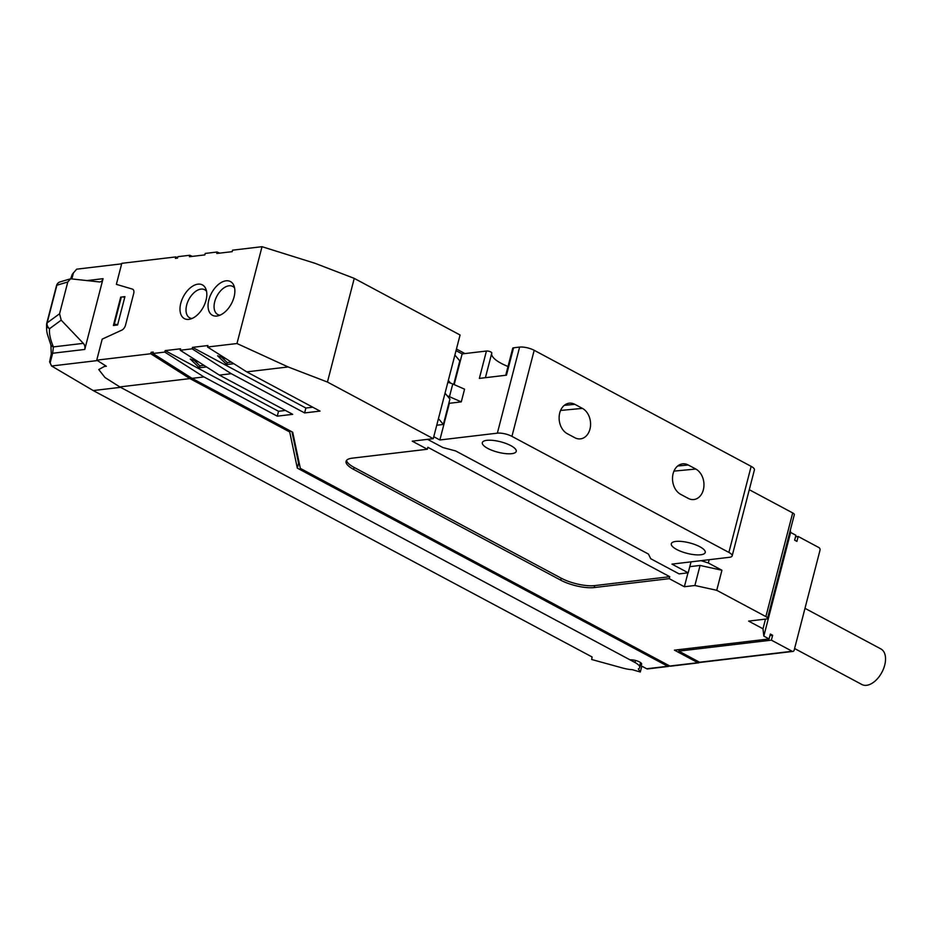 <?xml version="1.0" encoding="UTF-8"?>
<svg xmlns="http://www.w3.org/2000/svg" width="932" height="932" viewBox="0 0 932 932"><rect width="100%" height="100%" fill="white"/><g stroke="black" fill="none" stroke-linecap="round" stroke-linejoin="round"><path stroke-width="1.4" d="M464.94 353.577L456.447 349.022M698.639 662.85L670.597 666.182A2.12 1.584 -96.8 0 1 669.84 666.031L697.882 662.699A2.12 1.584 83.2 0 0 699.594 662.244L792.153 651.27A2.12 1.584 83.2 0 0 794.181 650.128L819.974 550.369A2.12 1.584 83.2 0 0 818.972 547.597L798.176 536.483L796.918 541.375L794.647 540.152L795.916 535.271L790.627 532.44L790.348 530.028M765.883 616.6L792.689 512.926A5.312 1.631 14.5 0 1 794.32 514.674L767.514 618.335A5.312 1.631 -165.5 0 0 765.883 616.6L716.743 590.306L694.888 585.494L684.368 586.741L669.246 578.655L669.759 576.698L427.858 447.29L427.345 449.247L412.224 441.162L433.263 438.669L327.435 382.05L288.139 366.952L246.712 371.868L320.037 411.094L304.613 412.923L305.882 408.03L312.791 407.214M792.689 512.926L749.281 489.708M453.721 384.415L459.802 360.882L454.886 355.045L460.07 334.996L354.242 278.377L314.958 263.278L262.02 246.689L232.569 250.184L232.196 251.652L216.772 253.481L217.144 252.013L205.226 253.434L204.854 254.902L189.429 256.731L189.802 255.263L177.884 256.673L177.511 258.141L175.402 258.385L175.787 256.917L121.801 263.325L116.36 284.353L132.356 289.083A5.312 3.134 118.1 0 1 132.705 289.223A5.312 3.134 118.1 0 1 133.707 293.487L125.517 325.163A5.312 3.134 118.1 0 1 121.719 330.184L102.194 339.12L96.753 360.148L150.739 353.752L151.124 352.284L152.918 353.24M262.02 246.689L236.984 343.524L207.533 347.007L207.906 345.539L192.481 347.368L305.882 408.03M669.84 666.031L300.325 468.365L292.706 432.215L192.027 378.357L203.945 376.936L277.27 416.161L292.695 414.332L219.37 375.107L231.287 373.697L192.109 348.836L192.481 347.368M192.109 348.836L180.191 350.257L180.563 348.789L165.139 350.618L278.54 411.28L285.437 410.453M203.945 376.936L164.766 352.086L165.139 350.618M164.766 352.086L152.848 353.496L153.221 352.028L151.124 352.284M132.356 289.083L116.36 284.353M197.968 284.155A19.106 11.266 118.1 0 1 205.867 288.943A19.106 11.266 118.1 0 1 203.351 307.071A19.106 11.266 118.1 0 1 189.662 319.233A19.106 11.266 118.1 0 1 188.858 319.361A19.106 11.266 118.1 0 1 180.785 303.261A19.106 11.266 118.1 0 1 197.968 284.155M226.01 280.823A19.106 11.266 118.1 0 1 233.909 285.611A19.106 11.266 118.1 0 1 231.392 303.75A19.106 11.266 118.1 0 1 217.704 315.901A19.106 11.266 118.1 0 1 216.9 316.041A19.106 11.266 118.1 0 1 208.838 299.929A19.106 11.266 118.1 0 1 226.01 280.823M189.802 255.263L192.353 256.382M175.787 256.917L177.616 257.733M217.144 252.013L219.696 253.131M96.753 360.148L106.365 366.253L104.267 366.497L98.757 369.55L105.025 377.542L119.809 386.92L630.079 659.879A6.897 2.12 -165.5 0 1 637.686 661.138A6.897 2.12 -165.5 0 1 641.67 664.236A6.897 2.12 -165.5 0 1 639.9 665.133L646.703 668.768L667.743 666.275A2.12 1.584 83.2 0 0 669.444 665.821M668.489 666.427L647.46 668.931A2.12 1.584 -96.8 0 1 646.703 668.768M640.564 662.594L639.9 665.133M667.743 666.275L297.32 468.132L298.59 463.239L299.323 463.635M297.32 468.132L289.712 431.982L189.918 378.602L119.809 386.92M231.287 373.697L304.613 412.923M427.345 449.247L352.331 458.148A24.418 7.503 -165.5 0 0 346.075 461.34A24.418 7.503 -165.5 0 0 353.589 469.367L560.715 580.158A24.418 7.503 -165.5 0 0 594.232 587.556L669.246 578.655M697.882 662.699L674.453 650.163L769.098 638.944L763.809 636.113L762.993 628.797L748.629 621.108L766.151 619.034A5.312 1.631 -165.5 0 0 767.514 618.335M189.918 378.602L150.739 353.752M219.37 375.107L180.191 350.257M192.027 378.357L152.848 353.496M246.712 371.868L207.533 347.007M236.984 343.524L288.139 366.952M289.712 431.982L290.015 430.77M291.972 431.819L298.59 463.239M769.098 638.944L770.368 634.051L772.64 635.263L771.37 640.156L792.153 651.27M790.627 532.44L763.809 636.113M795.52 536.797L798.176 536.483M769.972 635.577L772.64 635.263M792.911 651.421L700.363 662.407A2.12 1.584 -96.8 0 1 699.606 662.256L678.822 651.13L771.37 640.156M678.822 651.13L679.218 649.604M804.98 608.328L880.903 648.94A20.166 11.895 118.1 0 1 883.524 668.78A20.166 11.895 118.1 0 1 866.585 685.311A20.166 11.895 118.1 0 1 861.879 684.507L794.588 648.521M765.487 619.116L762.993 628.797M709.17 559.701L708.32 562.986L721.927 570.256L716.743 590.306M721.927 570.256L700.072 565.444L694.888 585.494M708.32 562.986L701.12 560.656M700.072 565.444L689.797 566.656M436.735 425.248L443.364 424.456L438.448 418.619L433.263 438.669M687.967 572.842L684.368 586.741M346.541 460.408A24.418 7.503 -165.5 0 0 354.09 467.41L561.227 578.201A24.418 7.503 -165.5 0 0 594.733 585.599L669.759 576.698M450.552 383.134L448.315 380.477L438.448 418.619M454.886 355.045L448.315 380.477M443.364 424.456L449.946 399.024L445.018 393.188M354.242 278.377L327.435 382.05M114.624 325.35A2.656 0.816 14.5 0 1 114.17 324.697A2.656 0.816 14.5 0 1 117.642 324.779M124.725 297.401A2.656 0.816 -165.5 0 0 121.253 297.308L114.17 324.697M277.27 416.161L278.54 411.28M225.928 358.68L217.587 355.756L226.744 364.552L233.85 363.713M198.586 361.919L190.245 359.006L199.401 367.802L206.508 366.952M194.24 360.404L199.902 365.845L203.992 365.356M199.401 367.802L199.902 365.845M221.583 357.166L227.257 362.595L231.334 362.117M226.744 364.552L227.257 362.595M192.027 318.488A15.926 9.39 118.1 0 1 189.674 317.824A15.926 9.39 118.1 0 1 187.612 302.154A15.926 9.39 118.1 0 1 200.986 289.106A15.926 9.39 118.1 0 1 204.702 289.736A15.926 9.39 118.1 0 1 206.555 291.32M220.069 315.156A15.926 9.39 118.1 0 1 217.727 314.492A15.926 9.39 118.1 0 1 215.653 298.834A15.926 9.39 118.1 0 1 229.027 285.786A15.926 9.39 118.1 0 1 232.744 286.415A15.926 9.39 118.1 0 1 234.596 288M120.566 387.328L93.223 390.566L592.088 656.967L591.692 659.507L622.891 668.093A15.39 4.73 -165.5 0 0 632.257 669.665L640.319 672.007L638.315 668.943A15.39 4.73 -165.5 0 0 639.725 667.568A15.39 4.73 -165.5 0 0 634.983 662.501L120.566 387.328M97.417 360.567L51.586 366.008L93.223 390.566M51.586 366.008L49.617 361.837L51.283 353.939A5.312 1.631 14.5 0 1 52.635 353.251L53.415 346.902L83.309 343.349A5.312 3.961 -96.8 0 1 84.754 349.442L103.056 278.68A5.312 3.961 -96.8 0 1 99.899 281.93A5.312 3.961 -96.8 0 1 99.2 281.918L70.564 278.796L67.78 282L56.899 285.204A5.312 1.631 -165.5 0 0 56.503 285.635A5.312 1.631 -165.5 0 0 56.479 285.798M121.649 297.017L120.706 297.133L113.378 325.489L117.583 325L124.923 296.632L122.278 296.947M70.727 278.761L72.253 274.311L76.634 269.173L121.661 263.838M50.887 344.945A5.312 3.973 -23.4 0 0 53.415 346.902C50.281 339.493 48.988 333.411 49.571 328.67L61.197 320.154L83.309 343.349M46.612 324.196A5.312 5.312 0 0 1 46.763 323.276A5.312 1.631 14.5 0 0 46.751 323.451A5.312 4.567 3.5 0 0 46.6 324.231A5.312 4.567 3.5 0 0 46.6 324.324A5.312 4.567 3.5 0 0 49.571 328.67A5.312 4.59 53.8 0 1 47.159 322.845L56.899 285.204A5.312 4.928 -106.4 0 1 60.137 281.872A5.312 5.312 0 0 0 56.503 285.635L46.763 323.276A5.312 1.631 14.5 0 1 47.159 322.845L59.566 313.758L61.197 320.154M640.319 672.007L641.833 666.17M59.566 313.758L67.78 282M505.738 375.281L512.728 348.219A3.18 0.979 14.5 0 1 513.544 347.811L519.625 347.088A10.613 3.262 14.5 0 1 534.187 350.304L511.936 436.362A10.613 3.262 -165.5 0 0 497.362 433.159L439.869 439.974L433.764 436.712M511.936 436.362L728.894 552.42A10.613 3.262 -165.5 0 1 732.156 555.915A10.613 3.262 -165.5 0 1 729.441 557.301L671.949 564.116L688.2 572.807L679.09 573.891L650.734 558.734L648.439 554.062L455.666 450.948L442.851 447.523L427.555 439.345M511.75 453.674A17.522 5.382 -165.5 0 0 516.235 451.391A17.522 5.382 -165.5 0 0 506.111 443.527A17.522 5.382 -165.5 0 0 486.807 440.335A17.522 5.382 -165.5 0 0 482.322 442.618A17.522 5.382 -165.5 0 0 492.445 450.494A17.522 5.382 -165.5 0 0 511.75 453.674M700.736 554.773A17.522 5.382 -165.5 0 0 705.221 552.49A17.522 5.382 -165.5 0 0 695.097 544.614A17.522 5.382 -165.5 0 0 675.793 541.434A17.522 5.382 -165.5 0 0 671.308 543.717A17.522 5.382 -165.5 0 0 681.432 551.593A17.522 5.382 -165.5 0 0 700.736 554.773M513.544 347.811L506.46 375.188L479.351 378.404L486.434 351.026A3.18 0.979 14.5 0 1 489.952 351.597A3.18 0.979 14.5 0 1 491.793 353.03A3.18 0.979 14.5 0 1 491.781 353.053L485.409 377.693L491.793 353.03M534.187 350.304L751.145 466.361A10.613 3.262 14.5 0 1 754.419 469.845L732.156 555.915M688.247 464.998L695.808 469.041A15.926 11.895 -96.8 0 1 703.94 485.956A15.926 11.895 -96.8 0 1 694.119 499.494A15.926 11.895 -96.8 0 1 688.224 498.387L680.663 494.333A15.926 11.895 -96.8 0 1 672.554 477.114A15.926 11.895 -96.8 0 1 682.818 463.833A15.926 11.895 -96.8 0 1 688.247 464.998L677.681 466M582.418 408.379A15.926 11.895 -96.8 0 1 590.55 425.307A15.926 11.895 -96.8 0 1 580.729 438.832A15.926 11.895 -96.8 0 1 574.834 437.725L567.273 433.683A15.926 11.895 -96.8 0 1 559.165 416.453A15.926 11.895 -96.8 0 1 569.417 403.172A15.926 11.895 -96.8 0 1 574.858 404.337L582.418 408.379L560.575 410.453M491.688 353.426A30.791 9.46 -165.5 0 0 508.01 366.486M456.028 350.642L462.132 353.904L486.434 351.026M447.838 382.33A10.613 3.262 14.5 0 1 452.754 383.984L464.567 389.168L461.282 401.878L449.352 403.3L439.869 439.974M452.754 383.984L449.457 396.694A10.613 3.262 -165.5 0 0 447.267 395.844M449.457 396.694L461.282 401.878M462.132 353.904L454.187 384.613M691.031 561.856L688.2 572.807M594.232 587.556L594.733 585.599M560.715 580.158L561.227 578.201M353.589 469.367L354.09 467.41M50.107 363.037L52.635 353.251L84.754 349.442M634.983 662.501L635.519 660.45M87.422 280.532L103.056 278.68M71.915 278.703L73.477 272.692M751.145 466.361L728.894 552.42M519.625 347.088L497.362 433.159M564.291 405.338L574.858 404.337M673.964 471.114L695.808 469.041M51.283 353.939L50.876 344.933L47.264 333.889C47.043 331.862 46.507 332.491 46.6 324.289M640.296 665.343L639.725 667.568M70.343 278.878L60.137 281.872"/></g></svg>

